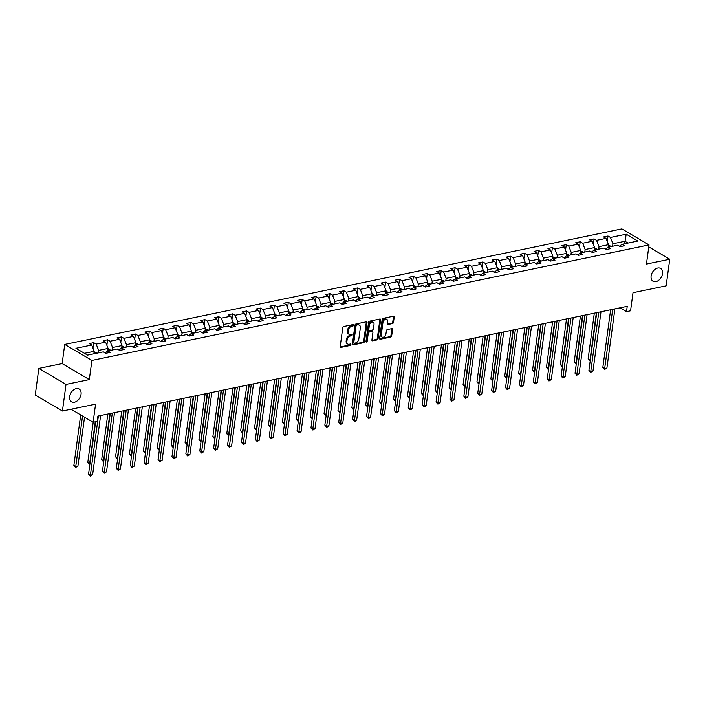 <?xml version="1.0" encoding="UTF-8"?>
<svg xmlns="http://www.w3.org/2000/svg" width="705" height="705" viewBox="0 0 705 705"><rect width="100%" height="100%" fill="white"/><g stroke="black" fill="none" stroke-linecap="round" stroke-linejoin="round"><path stroke-width="1.06" d="M651.112 276.034A7.447 5.067 120.5 0 0 653.033 281.269A7.447 5.067 120.5 0 0 658.787 280.22A7.447 5.067 120.5 0 0 662.515 273.672A7.447 5.067 120.5 0 0 660.594 268.438A7.447 5.067 120.5 0 0 654.839 269.477A7.447 5.067 120.5 0 0 651.112 276.034M69.654 396.598A7.447 5.067 120.5 0 0 71.575 401.832A7.447 5.067 120.5 0 0 77.33 400.784A7.447 5.067 120.5 0 0 81.057 394.236A7.447 5.067 120.5 0 0 79.136 389.001A7.447 5.067 120.5 0 0 73.382 390.041A7.447 5.067 120.5 0 0 69.654 396.598M353.575 325.181A0.802 0.546 120.5 0 0 353.064 324.573L343.767 326.503A1.146 0.775 120.5 0 0 342.753 327.728L340.215 346.534A1.146 0.775 120.5 0 0 340.947 347.398L350.235 345.468A0.802 0.546 120.5 0 0 350.438 344.005L349.231 344.26A3.657 2.485 120.5 0 1 347.829 344.066A3.657 2.485 120.5 0 1 346.886 341.493L347.098 339.925A3.657 2.485 120.5 0 1 350.35 336.003L351.548 335.756A0.802 0.546 120.5 0 0 351.751 334.293L350.544 334.54A3.657 2.485 120.5 0 1 349.142 334.346A3.657 2.485 120.5 0 1 348.2 331.782L348.411 330.213A3.657 2.485 120.5 0 1 351.663 326.292L352.861 326.036A0.802 0.546 120.5 0 0 353.575 325.181M349.142 334.346L348.411 333.914A3.657 2.485 120.5 0 1 347.468 331.35L347.68 329.781A3.657 2.485 120.5 0 1 350.931 325.86L352.13 325.604A0.802 0.546 120.5 0 0 352.852 324.617M340.233 346.957L349.504 345.036A0.802 0.546 120.5 0 0 350.226 344.049M347.829 344.066L347.098 343.626A3.657 2.485 120.5 0 1 346.155 341.061L346.367 339.493A3.657 2.485 120.5 0 1 349.618 335.571L350.817 335.324A0.802 0.546 120.5 0 0 351.539 334.337M62.419 411.024L35.25 395.02L38.845 368.415L66.023 384.419L62.419 411.024L95.572 404.159L93.122 422.251L97.175 421.405L97.898 416.082L627.23 306.331L626.507 311.645L630.561 310.808L633.011 292.716L666.154 285.842L669.75 259.237L648.776 246.882M392.491 323.56A1.146 0.775 120.5 0 0 393.513 322.335L394.227 317.056A1.146 0.775 120.5 0 0 393.487 316.192L383.168 318.334A1.146 0.775 120.5 0 0 382.154 319.559L379.607 338.365A1.146 0.775 120.5 0 0 380.348 339.228L390.667 337.087A1.146 0.775 120.5 0 0 391.68 335.862L392.544 329.491A1.146 0.775 120.5 0 0 391.813 328.627L387.389 329.543A1.146 0.775 120.5 0 0 386.375 330.768L385.952 333.923A3.058 2.08 120.5 0 1 384.419 336.62A3.058 2.08 120.5 0 1 382.057 337.043A3.058 2.08 120.5 0 1 381.273 334.901L382.947 322.52A3.058 2.08 120.5 0 1 384.472 319.832A3.058 2.08 120.5 0 1 386.833 319.4A3.058 2.08 120.5 0 1 387.627 321.55L387.345 323.613A1.146 0.775 120.5 0 0 388.076 324.476L392.491 323.56L391.76 323.128A1.146 0.775 120.5 0 0 392.773 321.903L393.487 316.624A1.146 0.775 120.5 0 0 393.469 316.201M66.023 384.419L89.323 379.59L91.906 360.431L649.041 244.917L646.45 264.067L669.75 259.237M367.023 322.696A1.146 0.775 120.5 0 0 366.292 321.832L355.972 323.974A1.146 0.775 120.5 0 0 354.959 325.199L352.412 344.005A1.146 0.775 120.5 0 0 353.143 344.868L363.463 342.727A1.146 0.775 120.5 0 0 364.485 341.502L367.023 322.696L366.292 322.264A1.146 0.775 120.5 0 0 366.265 321.841M369.57 321.154L379.889 319.012A1.146 0.775 120.5 0 1 380.621 319.876L378.083 338.682A1.146 0.775 120.5 0 1 377.069 339.907L372.645 340.823A1.146 0.775 120.5 0 1 371.914 339.96L372.945 332.337A1.146 0.775 120.5 0 0 372.214 331.473L369.288 332.081A1.146 0.775 120.5 0 0 368.266 333.306L367.19 341.246A0.802 0.546 120.5 0 1 365.965 341.493L368.556 322.379A1.146 0.775 120.5 0 1 369.57 321.154M619.342 246.256L622.057 244.309L624.515 245.754L620.065 246.68L617.598 245.234L608.159 247.191L610.618 248.636L606.159 249.561L603.7 248.116L594.253 250.072L596.721 251.526L592.262 252.443L589.803 250.998L580.356 252.954L582.815 254.408L578.364 255.325L575.906 253.879L566.459 255.836L568.917 257.29L564.467 258.206L562 256.761L552.561 258.717L555.02 260.171L550.561 261.088L548.102 259.643L538.655 261.599L541.123 263.053L536.664 263.97L534.205 262.524L524.758 264.481L527.217 265.935L522.766 266.86L520.308 265.406L510.861 267.362L513.319 268.817L508.869 269.742L506.41 268.288L496.963 270.244L499.422 271.698L494.963 272.623L492.504 271.169L483.066 273.126L485.525 274.58L481.066 275.505L478.607 274.051L469.16 276.007L471.627 277.462L467.168 278.387L464.71 276.933L455.263 278.889L457.721 280.343L453.271 281.269L450.812 279.814L441.365 281.771L443.824 283.225L439.374 284.15L436.906 282.696L427.468 284.653L429.927 286.107L425.467 287.032L423.009 285.578L413.562 287.543L416.029 288.988L411.57 289.914L409.111 288.46L399.664 290.425L402.123 291.87L397.673 292.795L395.214 291.341L385.767 293.306L388.226 294.752L383.776 295.677L381.308 294.223L371.87 296.188L374.329 297.633L369.869 298.559L367.411 297.105L357.973 299.07L360.431 300.515L355.972 301.44L353.513 299.995L344.066 301.951L346.525 303.397L342.075 304.322L339.616 302.877L330.169 304.833L332.628 306.278L328.177 307.204L325.719 305.758L316.272 307.715L318.731 309.16L314.271 310.085L311.813 308.64L302.375 310.597L304.833 312.042L300.374 312.967L297.915 311.522L288.468 313.478L290.936 314.923L286.477 315.849L284.018 314.404L274.571 316.36L277.03 317.805L272.579 318.731L270.121 317.285L260.674 319.242L263.132 320.687L258.682 321.612L256.215 320.167L246.776 322.123L249.235 323.569L244.776 324.494L242.317 323.049L232.87 325.005L235.338 326.45L230.879 327.376L228.42 325.93L218.973 327.887L221.432 329.341L216.981 330.257L214.523 328.812L205.076 330.768L207.534 332.222L203.084 333.139L200.617 331.694L191.178 333.65L193.637 335.104L189.178 336.021L186.719 334.575L177.281 336.532L179.74 337.986L175.281 338.902L172.822 337.457L163.375 339.413L165.834 340.868L161.383 341.784L158.925 340.339L149.478 342.295L151.936 343.749L147.486 344.675L145.027 343.22L135.58 345.177L138.039 346.631L133.58 347.556L131.121 346.102L121.683 348.058L124.142 349.513L119.683 350.438L117.224 348.984L107.777 350.94L110.244 352.394L105.785 353.32L103.327 351.865L87.552 355.135L75.955 348.305L91.721 345.027L89.262 343.582L93.712 342.656L96.18 344.111L105.618 342.145L103.159 340.7L107.618 339.775L110.077 341.229L119.524 339.264L117.056 337.818L121.516 336.893L123.974 338.347L133.421 336.382L130.963 334.937L135.413 334.011L137.872 335.465L147.319 333.5L144.86 332.055L149.31 331.13L151.778 332.584L161.216 330.619L158.757 329.173L163.216 328.248L165.675 329.693L175.122 327.737L172.654 326.292L177.114 325.366L179.572 326.812L189.019 324.855L186.561 323.41L191.011 322.485L193.47 323.93L202.917 321.974L200.458 320.528L204.908 319.603L207.376 321.048L216.814 319.092L214.355 317.647L218.814 316.721L221.273 318.166L230.711 316.21L228.253 314.765L232.712 313.84L235.17 315.285L244.617 313.328L242.15 311.883L246.609 310.958L249.068 312.403L258.515 310.447L256.056 309.001L260.506 308.076L262.965 309.521L272.412 307.565L269.953 306.12L274.404 305.195L276.871 306.64L286.309 304.683L283.851 303.229L288.31 302.313L290.768 303.758L300.215 301.802L297.748 300.348L302.207 299.431L304.666 300.876L314.113 298.92L311.654 297.466L316.104 296.549L318.563 297.995L328.01 296.038L325.551 294.584L330.002 293.668L332.469 295.113L341.907 293.157L339.449 291.703L343.908 290.786L346.367 292.231L355.805 290.275L353.346 288.821L357.805 287.896L360.264 289.35L369.711 287.393L367.252 285.939L371.702 285.014L374.161 286.468L383.608 284.512L381.149 283.058L385.6 282.132L388.058 283.586L397.505 281.63L395.047 280.176L399.506 279.25L401.965 280.705L411.403 278.748L408.944 277.294L413.403 276.369L415.862 277.823L425.309 275.867L422.841 274.412L427.3 273.487L429.759 274.941L439.206 272.985L436.748 271.531L441.198 270.605L443.656 272.06L453.103 270.103L450.645 268.649L455.095 267.724L457.563 269.178L467.001 267.213L464.542 265.767L469.001 264.842L471.46 266.296L480.907 264.331L478.439 262.886L482.899 261.96L485.357 263.414L494.804 261.449L492.346 260.004L496.796 259.079L499.255 260.533L508.702 258.568L506.243 257.122L510.693 256.197L513.161 257.651L522.599 255.686L520.14 254.241L524.599 253.315L527.058 254.761L536.496 252.804L534.038 251.359L538.497 250.434L540.955 251.879L550.402 249.923L547.944 248.477L552.394 247.552L554.853 248.997L564.3 247.041L561.841 245.596L566.291 244.67L568.75 246.115L578.197 244.159L575.738 242.714L580.197 241.789L582.656 243.234L592.094 241.277L589.636 239.832L594.095 238.907L596.553 240.352L606 238.396L603.533 236.95L607.992 236.025L610.451 237.47L626.225 234.201L637.822 241.039L622.057 244.309M91.906 360.431L64.737 344.428L621.872 228.905L649.041 244.917M598.695 249.156L599.03 246.644L608.477 244.679L608.133 247.208L605.445 249.138M608.477 244.679L606 238.396M599.03 246.644L596.553 240.352M584.798 252.037L585.132 249.526L594.579 247.57L594.236 250.09M594.579 247.57L592.094 241.277M585.132 249.526L582.656 243.234M591.548 252.02L594.253 250.072A3.084 1.921 78.3 0 0 594.245 250.046M570.891 254.919L571.235 252.408L580.682 250.451L580.338 252.972L577.642 254.902M580.682 250.451L578.197 244.159M571.235 252.408L568.75 246.115M556.994 257.801L557.338 255.289L566.776 253.333L566.441 255.853M566.776 253.333L564.3 247.041M557.338 255.289L554.853 248.997M563.744 257.783L566.459 255.836A3.084 1.921 78.3 0 0 566.441 255.809M543.097 260.683L543.432 258.171L552.879 256.215L552.535 258.735L549.847 260.665M552.879 256.215L550.402 249.923M543.432 258.171L540.955 251.879M529.199 263.564L529.534 261.053L538.981 259.096L538.638 261.617M538.981 259.096L536.496 252.804M529.534 261.053L527.058 254.761M535.95 263.555L538.655 261.599A3.084 1.921 78.3 0 0 538.646 261.573M515.293 266.446L515.637 263.934L525.084 261.978L524.74 264.498M525.084 261.978L522.599 255.686M515.637 263.934L513.161 257.651M522.044 266.437L524.758 264.481A3.084 1.921 78.3 0 1 524.767 264.481M501.396 269.328L501.74 266.816L511.178 264.86L510.843 267.38L508.146 269.319M511.178 264.86L508.702 258.568M501.74 266.816L499.255 260.533M487.499 272.209L487.842 269.698L497.281 267.741L496.946 270.262M497.281 267.741L494.804 261.449M487.842 269.698L485.357 263.414M494.249 272.2L496.963 270.244A3.084 1.921 78.3 0 0 496.946 270.218M473.601 275.091L473.936 272.579L483.383 270.623L483.04 273.143L480.352 275.082M483.383 270.623L480.907 264.331M473.936 272.579L471.46 266.296M459.704 277.973L460.039 275.461L469.486 273.505L469.142 276.025A3.084 1.921 78.3 0 1 469.169 276.007L466.454 277.964M469.486 273.505L467.001 267.213M460.039 275.461L457.563 269.178M445.798 280.854L446.142 278.343L455.589 276.386L455.245 278.907M455.589 276.386L453.103 270.103M446.142 278.343L443.656 272.06M452.548 280.846L455.263 278.889A3.084 1.921 78.3 0 1 455.271 278.889M431.901 283.736L432.244 281.224L441.683 279.268L441.348 281.788M441.683 279.268L439.206 272.985M432.244 281.224L429.759 274.941M438.651 283.727L441.365 281.771A3.084 1.921 78.3 0 0 441.348 281.753M418.003 286.618L418.338 284.106L427.785 282.15L427.442 284.67M427.785 282.15L425.309 275.867M418.338 284.106L415.862 277.823M424.754 286.609L427.468 284.653A3.084 1.921 78.3 0 1 427.468 284.653M404.106 289.499L404.441 286.988L413.888 285.031L413.544 287.552M413.888 285.031L411.403 278.748M404.441 286.988L401.965 280.705M410.856 289.491L413.562 287.543A3.084 1.921 78.3 0 0 413.553 287.517M390.2 292.381L390.544 289.87L399.991 287.913L399.647 290.434A3.084 1.921 78.3 0 1 399.673 290.416M399.991 287.913L397.505 281.63M390.544 289.87L388.058 283.586M396.95 292.372L399.664 290.425M376.303 295.263L376.646 292.751L386.084 290.795L385.75 293.315L383.053 295.254M386.084 290.795L383.608 284.512M376.646 292.751L374.161 286.468M362.405 298.144L362.74 295.633L372.187 293.677L371.843 296.197M372.187 293.677L369.711 287.393M362.74 295.633L360.264 289.35M369.156 298.136L371.87 296.188A3.084 1.921 78.3 0 0 371.852 296.162M348.508 301.026L348.843 298.515L358.29 296.558L357.946 299.079M358.29 296.558L355.805 290.275M348.843 298.515L346.367 292.231M355.258 301.017L357.973 299.07A3.084 1.921 78.3 0 1 357.973 299.07M334.602 303.908L334.945 301.396L344.392 299.44L344.049 301.96M344.392 299.44L341.907 293.157M334.945 301.396L332.469 295.113M341.361 303.899L344.066 301.951A3.084 1.921 78.3 0 0 344.058 301.925M320.704 306.79L321.048 304.278L330.486 302.322L330.151 304.842A3.084 1.921 78.3 0 1 330.178 304.833L327.455 306.781M330.486 302.322L328.01 296.038M321.048 304.278L318.563 297.995M306.807 309.671L307.151 307.168L316.589 305.203L316.254 307.724M316.589 305.203L314.113 298.92M307.151 307.168L304.666 300.876M313.558 309.662L316.272 307.715A3.084 1.921 78.3 0 0 316.254 307.688M292.91 312.553L293.245 310.05L302.692 308.085L302.348 310.605L299.66 312.544M302.692 308.085L300.215 301.802M293.245 310.05L290.768 303.758M279.013 315.443L279.347 312.932L288.794 310.967L288.451 313.487M288.794 310.967L286.309 304.683M279.347 312.932L276.871 306.64M285.763 315.426L288.468 313.478A3.084 1.921 78.3 0 1 288.477 313.478M265.106 318.325L265.45 315.814L274.897 313.848L274.553 316.378L271.857 318.308M274.897 313.848L272.412 307.565M265.45 315.814L262.965 309.521M251.209 321.207L251.553 318.695L260.991 316.73L260.656 319.259M260.991 316.73L258.515 310.447M251.553 318.695L249.068 312.403M257.959 321.189L260.674 319.242A3.084 1.921 78.3 0 1 260.674 319.242M237.312 324.089L237.647 321.577L247.094 319.612L246.75 322.141M247.094 319.612L244.617 313.328M237.647 321.577L235.17 315.285M244.062 324.071L246.776 322.123A3.084 1.921 78.3 0 0 246.759 322.097M223.415 326.97L223.749 324.459L233.196 322.502L232.853 325.023L230.165 326.953M233.196 322.502L230.711 316.21M223.749 324.459L221.273 318.166M209.508 329.852L209.852 327.34L219.299 325.384L218.955 327.904M219.299 325.384L216.814 319.092M209.852 327.34L207.376 321.048M216.259 329.834L218.973 327.887A3.084 1.921 78.3 0 0 218.964 327.86M195.611 332.734L195.955 330.222L205.393 328.266L205.058 330.786L202.361 332.716M205.393 328.266L202.917 321.974M195.955 330.222L193.47 323.93M181.714 335.615L182.049 333.104L191.496 331.147L191.152 333.668M191.496 331.147L189.019 324.855M182.049 333.104L179.572 326.812M188.464 335.598L191.178 333.65A3.084 1.921 78.3 0 0 191.161 333.624M167.816 338.497L168.151 335.985L177.598 334.029L177.255 336.549L174.567 338.479M177.598 334.029L175.122 327.737M168.151 335.985L165.675 329.693M153.91 341.379L154.254 338.867L163.701 336.911L163.357 339.431M163.701 336.911L161.216 330.619M154.254 338.867L151.778 332.584M160.669 341.37L163.375 339.413A3.084 1.921 78.3 0 0 163.366 339.387M140.013 344.26L140.357 341.749L149.795 339.792L149.46 342.313M149.795 339.792L147.319 333.5M140.357 341.749L137.872 335.465M146.763 344.251L149.478 342.295A3.084 1.921 78.3 0 1 149.486 342.295M126.116 347.142L126.459 344.63L135.898 342.674L135.563 345.194L132.866 347.133M135.898 342.674L133.421 336.382M126.459 344.63L123.974 338.347M112.218 350.024L112.553 347.512L122 345.556L121.657 348.076M122 345.556L119.524 339.264M112.553 347.512L110.077 341.229M118.969 350.015L121.683 348.058A3.084 1.921 78.3 0 0 121.665 348.032M98.321 352.905L98.656 350.394L108.103 348.437L107.759 350.958L105.071 352.897M108.103 348.437L105.618 342.145M98.656 350.394L96.18 344.111M84.494 353.328L94.206 351.319L93.862 353.831A3.084 1.921 78.3 0 1 93.888 353.822M94.206 351.319L91.721 345.027M89.323 379.59L62.146 363.586L38.845 368.415M62.146 363.586L64.737 344.428M71.046 409.244L93.122 422.251M620.012 307.821L626.507 311.645M628.023 243.075L624.956 241.269L612.936 243.763L612.592 246.274M624.621 243.78L626.225 234.201M612.936 243.763L610.451 237.47M92.972 348.191L93.712 342.656M106.869 345.309L107.618 339.775M120.766 342.427L121.516 336.893M134.664 339.546L135.413 334.011M148.57 336.664L149.31 331.13M162.467 333.782L163.216 328.248M176.365 330.901L177.114 325.366M190.262 328.019L191.011 322.485M204.159 325.137L204.908 319.603M218.065 322.255L218.814 316.721M231.963 319.374L232.712 313.84M245.86 316.492L246.609 310.958M259.757 313.61L260.506 308.076M273.663 310.729L274.404 305.195M287.561 307.847L288.31 302.313M301.458 304.957L302.207 299.431M315.355 302.075L316.104 296.549M329.253 299.193L330.002 293.668M343.159 296.312L343.908 290.786M357.056 293.43L357.805 287.896M370.953 290.548L371.702 285.014M384.851 287.666L385.6 282.132M398.757 284.785L399.506 279.25M412.654 281.903L413.403 276.369M426.551 279.021L427.3 273.487M440.449 276.14L441.198 270.605M454.355 273.258L455.095 267.724M468.252 270.376L469.001 264.842M482.149 267.495L482.899 261.96M496.047 264.613L496.796 259.079M509.944 261.731L510.693 256.197M523.85 258.85L524.599 253.315M537.748 255.968L538.497 250.434M551.645 253.086L552.394 247.552M565.542 250.204L566.291 244.67M579.448 247.323L580.197 241.789M593.346 244.441L594.095 238.907M607.243 241.559L607.992 236.025M353.143 344.868L352.438 344.454L362.731 342.295A1.146 0.775 120.5 0 0 363.745 341.07L366.292 322.264M356.739 325.234A0.802 0.546 120.5 0 0 356.025 326.098L353.795 342.604A0.802 0.546 120.5 0 0 354.307 343.203L355.576 342.938A3.657 2.485 120.5 0 0 358.827 339.017L360.352 327.737A3.657 2.485 120.5 0 0 359.409 325.164A3.657 2.485 120.5 0 0 357.999 324.97L355.999 324.802A0.802 0.546 120.5 0 0 355.294 325.666L356.025 326.098M353.998 343.159L353.267 342.727A0.802 0.546 120.5 0 1 353.055 342.163L355.294 325.666M359.409 325.164L358.669 324.732A3.657 2.485 120.5 0 0 357.268 324.538L357.999 324.97M355.999 324.802L357.268 324.538M371.94 340.383L376.329 339.475A1.146 0.775 120.5 0 0 377.342 338.25L379.889 319.444A1.146 0.775 120.5 0 0 379.863 319.021M372.654 331.526L371.914 331.094A1.146 0.775 120.5 0 0 371.482 331.042L368.548 331.641A1.146 0.775 120.5 0 0 367.534 332.875L366.459 340.806L367.19 341.246M365.965 341.581A0.802 0.546 120.5 0 0 366.459 340.806M374.02 324.423A3.058 2.08 120.5 0 0 373.227 322.273A3.058 2.08 120.5 0 0 370.865 322.705A3.058 2.08 120.5 0 0 369.341 325.393L368.75 329.755A1.146 0.775 120.5 0 0 369.482 330.619L372.407 330.011A1.146 0.775 120.5 0 0 373.43 328.786L374.02 324.423M373.227 322.273L372.496 321.841A3.058 2.08 120.5 0 0 370.134 322.264A3.058 2.08 120.5 0 0 368.6 324.961L369.341 325.393M369.041 330.557L368.31 330.125A1.146 0.775 120.5 0 1 368.01 329.323L368.6 324.961M387.362 324.036L391.76 323.128M386.833 319.4L386.102 318.968A3.058 2.08 120.5 0 0 383.74 319.4A3.058 2.08 120.5 0 0 382.207 322.088L382.947 322.52M382.057 337.043L381.326 336.611A3.058 2.08 120.5 0 1 380.533 334.461L382.207 322.088M380.348 339.228L379.642 338.814L389.927 336.655A1.146 0.775 120.5 0 0 390.949 335.43L391.804 329.059A1.146 0.775 120.5 0 0 391.786 328.627M94.1 352.086L95.977 352.632A3.084 1.921 78.3 0 1 96.647 353.249M80.696 414.928L73.866 465.441L75.708 466.525L77.929 466.058L84.538 417.193M94.955 353.602A3.084 1.921 -101.7 0 0 94.814 353.434L93.747 353.654M82.538 416.012L75.638 467.441L73.866 465.441M77.929 466.058L75.638 467.441M95.633 421.722L88.557 474.095L90.39 475.17L98.392 415.985M92.619 474.712L90.319 476.095L90.39 475.17L92.619 474.712L100.621 415.518M90.319 476.095L88.557 474.095M107.997 349.204L109.874 349.75A3.084 1.921 78.3 0 1 110.544 350.367M93.219 422.224L87.764 462.559L89.984 463.564M108.852 350.72A3.084 1.921 -101.7 0 0 108.72 350.552L107.645 350.773M95.263 421.801L89.535 464.56L87.764 462.559M121.894 346.322L123.772 346.869A3.084 1.921 78.3 0 1 124.45 347.486M107.839 414.02L101.67 459.678L103.882 460.682M122.749 347.838A3.084 1.921 -101.7 0 0 122.617 347.671L121.542 347.891M109.883 413.597L103.432 461.678L101.67 459.678M110.253 413.518L102.454 471.213L104.296 472.288L112.298 413.104M106.517 471.83L104.225 473.214L104.296 472.288L106.517 471.83L114.518 412.637M104.225 473.214L102.454 471.213M124.15 410.636L116.351 468.332L118.193 469.407L126.195 410.213M120.423 468.948L118.123 470.332L118.193 469.407L120.423 468.948L128.425 409.755M118.123 470.332L116.351 468.332M135.792 343.441L137.678 343.987A3.084 1.921 78.3 0 1 138.347 344.604M121.736 411.138L115.567 456.796L117.779 457.801M136.655 344.957A3.084 1.921 -101.7 0 0 136.514 344.789L135.448 345.009M123.78 410.715L117.33 458.796L115.567 456.796M138.057 407.754L130.258 465.45L132.091 466.525L140.092 407.331M134.32 466.067L132.02 467.45L132.091 466.525L134.32 466.067L142.322 406.873M132.02 467.45L130.258 465.45M149.698 340.559L151.575 341.105A3.084 1.921 78.3 0 1 152.245 341.722M135.642 408.257L129.464 453.914L131.676 454.919M150.553 342.075A3.084 1.921 -101.7 0 0 150.412 341.907L149.345 342.128M137.678 407.834L131.236 455.915L129.464 453.914M151.954 404.873L144.155 462.568L145.988 463.643L153.99 404.45M148.217 463.185L145.917 464.569L145.988 463.643L148.217 463.185L156.219 403.991M145.917 464.569L144.155 462.568M163.595 337.677L165.472 338.224A3.084 1.921 78.3 0 1 166.142 338.841M149.539 405.375L143.362 451.033L145.574 452.037M164.45 339.193A3.084 1.921 -101.7 0 0 164.309 339.026L163.243 339.246M151.575 404.952L145.133 453.033L143.362 451.033M165.851 401.991L158.052 459.686L159.885 460.762L167.896 401.568M162.115 460.303L159.823 461.687L159.885 460.762L162.115 460.303L170.117 401.11M159.823 461.687L158.052 459.686M177.493 334.796L179.37 335.342A3.084 1.921 78.3 0 1 180.039 335.959M163.437 402.493L157.268 448.151L159.48 449.147M178.347 336.311A3.084 1.921 -101.7 0 0 178.215 336.144L177.14 336.364M165.472 402.07L159.03 450.151L157.268 448.151M179.749 399.109L171.95 456.796L173.791 457.88L181.793 398.686M176.012 457.422L173.721 458.805L173.791 457.88L176.012 457.422L184.023 398.228M173.721 458.805L171.95 456.796M191.39 331.914L193.267 332.46A3.084 1.921 78.3 0 1 193.946 333.077M177.334 399.612L171.165 445.269L173.377 446.265M192.254 333.43A3.084 1.921 -101.7 0 0 192.112 333.262L191.046 333.483M179.378 399.189L172.928 447.27L171.165 445.269M193.655 396.228L185.856 453.914L187.689 454.998L195.69 395.805M189.918 454.54L187.618 455.923L187.689 454.998L189.918 454.54L197.92 395.346M187.618 455.923L185.856 453.914M205.296 329.032L207.173 329.57A3.084 1.921 78.3 0 1 207.843 330.196M191.231 396.73L185.062 442.387L187.274 443.383M206.151 330.548A3.084 1.921 -101.7 0 0 206.01 330.381L204.944 330.601M193.276 396.307L186.825 444.388L185.062 442.387M207.552 393.346L199.753 451.033L201.586 452.116L209.588 392.923M203.815 451.658L201.515 453.042L201.586 452.116L203.815 451.658L211.817 392.465M201.515 453.042L199.753 451.033M219.193 326.151L221.07 326.688A3.084 1.921 78.3 0 1 221.74 327.314M205.137 393.848L198.96 439.497L201.172 440.502M220.048 327.666A3.084 1.921 -101.7 0 0 219.907 327.499L218.841 327.719M207.173 393.425L200.731 441.506L198.96 439.497M221.449 390.464L213.65 448.151L215.483 449.235L223.494 390.041M217.713 448.777L215.413 450.16L215.483 449.235L217.713 448.777L225.715 389.583M215.413 450.16L213.65 448.151M233.091 323.269L234.968 323.806A3.084 1.921 78.3 0 1 235.637 324.432M219.035 390.967L212.866 436.615L215.078 437.62M233.945 324.785A3.084 1.921 -101.7 0 0 233.813 324.617L232.738 324.838M221.07 390.544L214.628 438.625L212.866 436.615M235.347 387.583L227.548 445.269L229.389 446.353L237.391 387.16M231.61 445.895L229.319 447.278L229.389 446.353L231.61 445.895L239.612 386.701M229.319 447.278L227.548 445.269M246.988 320.387L248.865 320.925A3.084 1.921 78.3 0 1 249.544 321.55M232.932 388.085L226.763 433.734L228.975 434.738M247.843 321.903A3.084 1.921 -101.7 0 0 247.711 321.736L246.635 321.956M234.976 387.662L228.526 435.743L226.763 433.734M249.253 384.701L241.445 442.387L243.287 443.471L251.288 384.278M245.516 443.013L244.106 444.212L243.216 444.388L243.287 443.471L245.516 443.013L253.518 383.82M243.216 444.388L241.445 442.387M260.894 317.506L262.771 318.043A3.084 1.921 78.3 0 1 263.441 318.669M246.829 385.203L240.661 430.852L242.873 431.857M261.749 319.021A3.084 1.921 -101.7 0 0 261.608 318.854L260.542 319.074M248.874 384.78L242.423 432.861L240.661 430.852M263.15 381.819L255.351 439.506L257.184 440.59L265.186 381.396M259.414 440.131L257.113 441.506L257.184 440.59L259.414 440.131L267.415 380.938M257.113 441.506L255.351 439.506M274.791 314.624L276.668 315.161A3.084 1.921 78.3 0 1 277.338 315.787M260.735 382.321L254.558 427.97L256.77 428.975M275.646 316.14A3.084 1.921 -101.7 0 0 275.505 315.972L274.439 316.192M262.771 381.899L256.329 429.98L254.558 427.97M277.047 378.938L269.248 436.624L271.081 437.708L279.083 378.514M273.311 437.25L271.011 438.625L271.081 437.708L273.311 437.25L281.313 378.056M271.011 438.625L269.248 436.624M288.689 311.742L290.566 312.28A3.084 1.921 78.3 0 1 291.236 312.905M274.633 379.44L268.455 425.089L270.667 426.093M289.543 313.258A3.084 1.921 -101.7 0 0 289.402 313.09L288.336 313.311M276.668 379.017L270.226 427.089L268.455 425.089M290.945 376.056L283.146 433.742L284.979 434.826L292.989 375.633M287.208 434.368L284.917 435.743L284.979 434.826L287.208 434.368L295.21 375.175M284.917 435.743L283.146 433.742M302.586 308.861L304.463 309.398A3.084 1.921 78.3 0 1 305.142 310.024M288.53 376.558L282.361 422.207L284.573 423.212M303.441 310.376A3.084 1.921 -101.7 0 0 303.309 310.209L302.233 310.429M290.566 376.135L284.124 424.207L282.361 422.207M304.842 373.174L297.043 430.861L298.885 431.945L306.887 372.751M301.106 431.478L299.704 432.676L298.814 432.861L298.885 431.945L301.106 431.478L309.116 372.293M298.814 432.861L297.043 430.861M316.483 305.979L318.369 306.516A3.084 1.921 78.3 0 1 319.039 307.142M302.427 373.676L296.259 419.325L298.471 420.33M317.347 307.495A3.084 1.921 -101.7 0 0 317.206 307.327L316.14 307.547M304.472 373.253L298.021 421.326L296.259 419.325M318.748 370.292L310.949 427.979L312.782 429.063L320.784 369.869M315.012 428.596L313.602 429.794L312.712 429.98L312.782 429.063L315.012 428.596L323.013 369.411M312.712 429.98L310.949 427.979M330.389 303.097L332.267 303.635A3.084 1.921 78.3 0 1 332.936 304.26M316.333 370.795L310.156 416.443L312.368 417.448M331.244 304.604A3.084 1.921 -101.7 0 0 331.103 304.445L330.037 304.666M318.369 370.372L311.927 418.444L310.156 416.443M332.645 367.411L324.846 425.097L326.679 426.181L334.681 366.988M328.909 425.714L327.499 426.913L326.609 427.098L326.679 426.181L328.909 425.714L336.911 366.521M326.609 427.098L324.846 425.097M344.287 300.215L346.164 300.753A3.084 1.921 78.3 0 1 346.834 301.379M330.231 367.913L324.053 413.562L326.265 414.566M345.142 301.722A3.084 1.921 -101.7 0 0 345.001 301.564L343.934 301.784M332.267 367.49L325.825 415.562L324.053 413.562M346.543 364.529L338.744 422.216L340.577 423.3L348.587 364.106M342.806 422.833L341.405 424.031L340.515 424.216L340.577 423.3L342.806 422.833L350.808 363.639M340.515 424.216L338.744 422.216M358.184 297.334L360.061 297.871A3.084 1.921 78.3 0 1 360.731 298.497M344.128 365.031L337.959 410.68L340.171 411.685M359.039 298.841A3.084 1.921 -101.7 0 0 358.907 298.682L357.832 298.902M346.164 364.608L339.722 412.681L337.959 410.68M360.44 361.647L352.641 419.334L354.483 420.418L362.485 361.224M356.704 419.951L355.302 421.149L354.412 421.334L354.483 420.418L356.704 419.951L364.714 360.757M354.412 421.334L352.641 419.334M372.081 294.452L373.958 294.99A3.084 1.921 78.3 0 1 374.637 295.615M358.025 362.15L351.857 407.798L354.069 408.803M372.945 295.959A3.084 1.921 -101.7 0 0 372.804 295.8L371.738 296.021M360.07 361.727L353.619 409.799L351.857 407.798M374.346 358.766L366.547 416.452L368.38 417.536L376.382 358.343M370.61 417.069L369.2 418.268L368.31 418.453L368.38 417.536L370.61 417.069L378.611 357.876M368.31 418.453L366.547 416.452M385.988 291.562L387.865 292.108A3.084 1.921 78.3 0 1 388.534 292.734M371.923 359.268L365.754 404.917L367.966 405.921M386.842 293.077A3.084 1.921 -101.7 0 0 386.701 292.919L385.635 293.139M373.967 358.845L367.517 406.917L365.754 404.917M388.243 355.884L380.444 413.571L382.277 414.655L390.279 355.461M384.507 414.188L383.097 415.386L382.207 415.571L382.277 414.655L384.507 414.188L392.509 354.994M382.207 415.571L380.444 413.571M399.885 288.68L401.762 289.226A3.084 1.921 78.3 0 1 402.432 289.843M385.829 356.386L379.651 402.035L381.863 403.04M400.74 290.196A3.084 1.921 -101.7 0 0 400.599 290.028L399.532 290.257M387.865 355.963L381.423 404.036L379.651 402.035M402.141 353.002L394.342 410.689L396.175 411.773L404.176 352.579M398.404 411.306L397.003 412.504L396.104 412.689L396.175 411.773L398.404 411.306L406.406 352.112M396.104 412.689L394.342 410.689M413.782 285.798L415.659 286.345A3.084 1.921 78.3 0 1 416.329 286.961M399.726 353.505L393.549 399.153L395.769 400.158M414.637 287.314A3.084 1.921 -101.7 0 0 414.505 287.146L413.43 287.376M401.762 353.082L395.32 401.154L393.549 399.153M416.038 350.121L408.239 407.807L410.081 408.891L418.083 349.698M412.302 408.424L410.9 409.623L410.01 409.808L410.081 408.891L412.302 408.424L420.303 349.231M410.01 409.808L408.239 407.807M427.679 282.916L429.556 283.463A3.084 1.921 78.3 0 1 430.235 284.08M413.623 350.623L407.455 396.272L409.667 397.276M428.534 284.432A3.084 1.921 -101.7 0 0 428.402 284.265L427.327 284.494M415.668 350.2L409.217 398.272L407.455 396.272M429.944 347.239L422.136 404.926L423.978 406.01L431.98 346.816M426.208 405.542L424.798 406.741L423.908 406.926L423.978 406.01L426.208 405.542L434.209 346.349M423.908 406.926L422.136 404.926M441.577 280.035L443.463 280.581A3.084 1.921 78.3 0 1 444.132 281.198M427.521 347.732L421.352 393.39L423.564 394.395M442.44 281.551A3.084 1.921 -101.7 0 0 442.299 281.383L441.233 281.612M429.565 347.309L423.115 395.39L421.352 393.39M443.842 344.357L436.043 402.044L437.875 403.128L445.877 343.934M440.105 402.661L438.695 403.859L437.805 404.044L437.875 403.128L440.105 402.661L448.107 343.467M437.805 404.044L436.043 402.044M455.483 277.153L457.36 277.7A3.084 1.921 78.3 0 1 458.03 278.316M441.427 344.851L435.249 390.508L437.461 391.513M456.338 278.669A3.084 1.921 -101.7 0 0 456.197 278.501L455.13 278.722M443.463 344.428L437.021 392.509L435.249 390.508M457.739 341.476L449.94 399.162L451.773 400.237L459.775 341.053M454.002 399.779L451.702 401.163L451.773 400.237L454.002 399.779L462.004 340.586M451.702 401.163L449.94 399.162M469.38 274.271L471.257 274.818A3.084 1.921 78.3 0 1 471.927 275.435M455.324 341.969L449.147 387.627L451.359 388.631M470.235 275.787A3.084 1.921 -101.7 0 0 470.094 275.62L469.028 275.84M457.36 341.546L450.918 389.627L449.147 387.627M471.636 338.594L463.837 396.281L465.67 397.356L473.681 338.171M467.9 396.897L465.608 398.281L465.67 397.356L467.9 396.897L475.901 337.704M465.608 398.281L463.837 396.281M483.277 271.39L485.155 271.936A3.084 1.921 78.3 0 1 485.824 272.553M469.222 339.087L463.053 384.745L465.265 385.75M484.132 272.906A3.084 1.921 -101.7 0 0 484 272.738L482.925 272.958M471.257 338.664L464.815 386.745L463.053 384.745M485.534 335.703L477.734 393.399L479.576 394.474L487.578 335.28M481.797 394.016L479.506 395.399L479.576 394.474L481.797 394.016L489.808 334.822M479.506 395.399L477.734 393.399M497.175 268.508L499.061 269.054A3.084 1.921 78.3 0 1 499.73 269.671M483.119 336.206L476.95 381.863L479.162 382.868M498.038 270.024A3.084 1.921 -101.7 0 0 497.897 269.856L496.831 270.077M485.163 335.783L478.713 383.864L476.95 381.863M499.44 332.822L491.641 390.517L493.474 391.592L501.475 332.399M495.703 391.134L493.403 392.518L493.474 391.592L495.703 391.134L503.705 331.94M493.403 392.518L491.641 390.517M511.081 265.626L512.958 266.173A3.084 1.921 78.3 0 1 513.628 266.79M497.025 333.324L490.847 378.982L493.059 379.986M511.936 267.142A3.084 1.921 -101.7 0 0 511.795 266.975L510.728 267.195M499.061 332.901L492.619 380.982L490.847 378.982M513.337 329.94L505.538 387.635L507.371 388.711L515.373 329.517M509.6 388.252L507.3 389.636L507.371 388.711L509.6 388.252L517.602 329.059M507.3 389.636L505.538 387.635M524.978 262.745L526.855 263.291A3.084 1.921 78.3 0 1 527.525 263.908M510.922 330.442L504.745 376.1L506.957 377.105M525.833 264.26A3.084 1.921 -101.7 0 0 525.692 264.093L524.626 264.313M512.958 330.019L506.516 378.1L504.745 376.1M527.234 327.058L519.435 384.754L521.268 385.829L529.279 326.635M523.498 385.371L521.198 386.754L521.268 385.829L523.498 385.371L531.5 326.177M521.198 386.754L519.435 384.754M538.876 259.863L540.753 260.409A3.084 1.921 78.3 0 1 541.422 261.026M524.82 327.561L518.651 373.218L520.863 374.214M539.73 261.379A3.084 1.921 -101.7 0 0 539.598 261.211L538.523 261.432M526.855 327.138L520.413 375.219L518.651 373.218M541.132 324.177L533.332 381.872L535.174 382.947L543.176 323.754M537.395 382.489L535.104 383.873L535.174 382.947L537.395 382.489L545.406 323.295M535.104 383.873L533.332 381.872M552.773 256.981L554.65 257.528A3.084 1.921 78.3 0 1 555.328 258.145M538.717 324.679L532.548 370.337L534.76 371.332M553.636 258.497A3.084 1.921 -101.7 0 0 553.495 258.33L552.429 258.55M540.761 324.256L534.311 372.337L532.548 370.337M555.038 321.295L547.23 378.982L549.072 380.065L557.073 320.872M551.301 379.607L549.001 380.991L549.072 380.065L551.301 379.607L559.303 320.414M549.001 380.991L547.23 378.982M566.679 254.1L568.556 254.637A3.084 1.921 78.3 0 1 569.226 255.263M552.614 321.797L546.446 367.455L548.657 368.451M567.534 255.615A3.084 1.921 -101.7 0 0 567.393 255.448L566.327 255.668M554.659 321.374L548.208 369.455L546.446 367.455M568.935 318.413L561.136 376.1L562.969 377.184L570.971 317.99M565.198 376.726L562.898 378.109L562.969 377.184L565.198 376.726L573.2 317.532M562.898 378.109L561.136 376.1M580.576 251.218L582.453 251.756A3.084 1.921 78.3 0 1 583.123 252.381M566.52 318.916L560.343 364.573L562.555 365.569M581.431 252.734A3.084 1.921 -101.7 0 0 581.29 252.566L580.224 252.787M568.556 318.493L562.114 366.574L560.343 364.573M582.832 315.532L575.033 373.218L576.866 374.302L584.868 315.109M579.096 373.844L576.796 375.227L576.866 374.302L579.096 373.844L587.098 314.65M576.796 375.227L575.033 373.218M594.474 248.336L596.351 248.874A3.084 1.921 78.3 0 1 597.02 249.5M580.418 316.034L574.24 361.683L576.461 362.687M595.328 249.852A3.084 1.921 -101.7 0 0 595.196 249.685L594.121 249.905M582.453 315.611L576.011 363.692L574.24 361.683M596.73 312.65L588.931 370.337L590.772 371.42L598.774 312.227M592.993 370.962L590.702 372.346L590.772 371.42L592.993 370.962L600.995 311.769M590.702 372.346L588.931 370.337M608.371 245.455L610.248 245.992A3.084 1.921 78.3 0 1 610.927 246.618M594.315 313.152L588.146 358.801L590.358 359.806M609.226 246.97A3.084 1.921 -101.7 0 0 609.094 246.803L608.018 247.023M596.36 312.729L589.909 360.81L588.146 358.801M610.627 309.768L602.828 367.455L604.67 368.539L612.671 309.345M606.899 368.08L604.599 369.464L604.67 368.539L606.899 368.08L614.901 308.887M604.599 369.464L602.828 367.455M350.931 325.86L351.663 326.292M347.68 329.781L348.411 330.213M347.468 331.35L348.2 331.782M350.817 335.324L351.548 335.756M349.618 335.571L350.35 336.003M346.367 339.493L347.098 339.925M346.155 341.061L346.886 341.493M349.504 345.036L350.235 345.468M340.242 346.983L340.947 347.398M352.13 325.604L352.861 326.036M363.745 341.07L364.485 341.502M362.731 342.295L363.463 342.727M353.055 342.163L353.795 342.604M379.889 319.444L380.621 319.876M377.342 338.25L378.083 338.682M376.329 339.475L377.069 339.907M371.949 340.409L372.645 340.823M371.482 331.042L372.214 331.473M368.548 331.641L369.288 332.081M367.534 332.875L368.266 333.306M368.01 329.323L368.75 329.755M387.371 324.062L388.076 324.476M380.533 334.461L381.273 334.901M391.804 329.059L392.544 329.491M390.949 335.43L391.68 335.862M389.927 336.655L390.667 337.087M393.487 316.624L394.227 317.056M392.773 321.903L393.513 322.335M95.915 352.615L93.977 353.02M109.813 349.733L107.874 350.138M123.719 346.851L121.771 347.248M137.616 343.969L135.668 344.366M151.513 341.088L149.566 341.484M165.411 338.206L163.472 338.603M179.317 335.324L177.369 335.721M193.214 332.443L191.266 332.839M207.111 329.552L205.164 329.958M221.009 326.671L219.07 327.076M234.906 323.789L232.967 324.194M248.812 320.907L246.865 321.313M262.709 318.025L260.762 318.431M276.607 315.144L274.668 315.549M290.504 312.262L288.565 312.668M304.41 309.38L302.463 309.786M318.308 306.499L316.36 306.904M332.205 303.617L330.257 304.022M346.102 300.735L344.163 301.141M360.008 297.854L358.061 298.259M373.906 294.972L371.958 295.377M387.803 292.09L385.855 292.496M401.7 289.209L399.761 289.614M415.598 286.327L413.659 286.732M429.504 283.445L427.556 283.851M443.401 280.564L441.453 280.969M457.298 277.682L455.351 278.087M471.196 274.8L469.257 275.206M485.102 271.918L483.154 272.315M498.999 269.037L497.051 269.433M512.896 266.155L510.949 266.552M526.794 263.273L524.855 263.67M540.7 260.392L538.752 260.788M554.597 257.51L552.649 257.907M568.494 254.628L566.547 255.025M582.392 251.738L580.453 252.143M596.289 248.856L594.35 249.262M610.195 245.975L608.248 246.38"/></g></svg>
